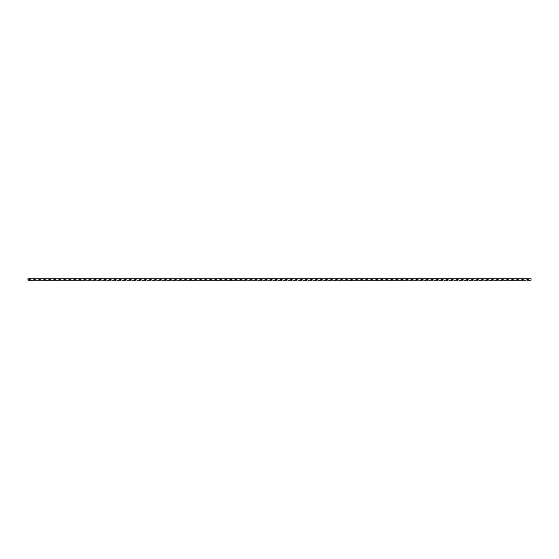 <?xml version="1.0" encoding="UTF-8"?>
<svg xmlns="http://www.w3.org/2000/svg" width="559" height="559" viewBox="0 0 559 559"><rect width="100%" height="100%" fill="white"/><g stroke="black" fill="none" stroke-linecap="round" stroke-linejoin="round"><path stroke-width="0.84" d="M30.465 280.171L27.95 280.171L27.95 278.829L531.05 278.829L531.05 280.171L526.857 280.171M35.496 280.171L31.304 280.171A3.047 3.047 0 0 0 27.95 280.171L28.789 280.171M40.527 280.171L36.335 280.171A3.047 3.047 0 0 0 32.981 280.171L33.819 280.171M45.559 280.171L41.366 280.171A3.047 3.047 0 0 0 38.012 280.171L38.85 280.171M50.59 280.171L46.397 280.171A3.047 3.047 0 0 0 43.043 280.171L43.881 280.171M55.62 280.171L51.428 280.171A3.047 3.047 0 0 0 48.074 280.171L48.913 280.171M60.651 280.171L56.459 280.171A3.047 3.047 0 0 0 53.105 280.171L53.944 280.171M65.683 280.171L61.49 280.171A3.047 3.047 0 0 0 58.136 280.171L58.974 280.171M70.713 280.171L66.521 280.171A3.047 3.047 0 0 0 63.167 280.171L64.005 280.171M75.745 280.171L71.552 280.171A3.047 3.047 0 0 0 68.198 280.171L69.036 280.171M80.775 280.171L76.583 280.171A3.047 3.047 0 0 0 73.229 280.171L74.067 280.171M85.806 280.171L81.614 280.171A3.047 3.047 0 0 0 78.26 280.171L79.099 280.171M90.837 280.171L86.645 280.171A3.047 3.047 0 0 0 83.291 280.171L84.13 280.171M95.868 280.171L91.676 280.171A3.047 3.047 0 0 0 88.322 280.171L89.16 280.171M100.9 280.171L96.707 280.171A3.047 3.047 0 0 0 93.353 280.171L94.192 280.171M105.93 280.171L101.738 280.171A3.047 3.047 0 0 0 98.384 280.171L99.222 280.171M110.962 280.171L106.769 280.171A3.047 3.047 0 0 0 103.415 280.171L104.253 280.171M115.992 280.171L111.8 280.171A3.047 3.047 0 0 0 108.446 280.171L109.284 280.171M121.023 280.171L116.831 280.171A3.047 3.047 0 0 0 113.477 280.171L114.316 280.171M126.055 280.171L121.862 280.171A3.047 3.047 0 0 0 118.508 280.171L119.347 280.171M131.085 280.171L126.893 280.171A3.047 3.047 0 0 0 123.539 280.171L124.377 280.171M136.117 280.171L131.924 280.171A3.047 3.047 0 0 0 128.57 280.171L129.408 280.171M141.148 280.171L136.955 280.171A3.047 3.047 0 0 0 133.601 280.171L134.44 280.171M146.178 280.171L141.986 280.171A3.047 3.047 0 0 0 138.632 280.171L139.47 280.171M151.209 280.171L147.017 280.171A3.047 3.047 0 0 0 143.663 280.171L144.501 280.171M156.24 280.171L152.048 280.171A3.047 3.047 0 0 0 148.694 280.171L149.532 280.171M161.272 280.171L157.079 280.171A3.047 3.047 0 0 0 153.725 280.171L154.563 280.171M166.303 280.171L162.11 280.171A3.047 3.047 0 0 0 158.756 280.171L159.595 280.171M171.333 280.171L167.141 280.171A3.047 3.047 0 0 0 163.787 280.171L164.625 280.171M176.364 280.171L172.172 280.171A3.047 3.047 0 0 0 168.818 280.171L169.656 280.171M181.395 280.171L177.203 280.171A3.047 3.047 0 0 0 173.849 280.171L174.688 280.171M186.427 280.171L182.234 280.171A3.047 3.047 0 0 0 178.88 280.171L179.718 280.171M191.457 280.171L187.265 280.171A3.047 3.047 0 0 0 183.911 280.171L184.749 280.171M196.488 280.171L192.296 280.171A3.047 3.047 0 0 0 188.942 280.171L189.781 280.171M201.519 280.171L197.327 280.171A3.047 3.047 0 0 0 193.973 280.171L194.811 280.171M206.55 280.171L202.358 280.171A3.047 3.047 0 0 0 199.004 280.171L199.843 280.171M211.582 280.171L207.389 280.171A3.047 3.047 0 0 0 204.035 280.171L204.873 280.171M216.612 280.171L212.42 280.171A3.047 3.047 0 0 0 209.066 280.171L209.904 280.171M221.643 280.171L217.451 280.171A3.047 3.047 0 0 0 214.097 280.171L214.936 280.171M226.674 280.171L222.482 280.171A3.047 3.047 0 0 0 219.128 280.171L219.966 280.171M231.706 280.171L227.513 280.171A3.047 3.047 0 0 0 224.159 280.171L224.998 280.171M236.737 280.171L232.544 280.171A3.047 3.047 0 0 0 229.19 280.171L230.028 280.171M241.767 280.171L237.575 280.171A3.047 3.047 0 0 0 234.221 280.171L235.059 280.171M246.798 280.171L242.606 280.171A3.047 3.047 0 0 0 239.252 280.171L240.091 280.171M251.829 280.171L247.637 280.171A3.047 3.047 0 0 0 244.283 280.171L245.121 280.171M256.861 280.171L252.668 280.171A3.047 3.047 0 0 0 249.314 280.171L250.153 280.171M261.892 280.171L257.699 280.171A3.047 3.047 0 0 0 254.345 280.171L255.183 280.171M266.923 280.171L262.73 280.171A3.047 3.047 0 0 0 259.376 280.171L260.214 280.171M271.953 280.171L267.761 280.171A3.047 3.047 0 0 0 264.407 280.171L265.245 280.171M276.984 280.171L272.792 280.171A3.047 3.047 0 0 0 269.438 280.171L270.276 280.171M282.016 280.171L277.823 280.171A3.047 3.047 0 0 0 274.469 280.171L275.308 280.171M287.046 280.171L282.854 280.171A3.047 3.047 0 0 0 279.5 280.171L280.339 280.171M292.077 280.171L287.885 280.171A3.047 3.047 0 0 0 284.531 280.171L285.369 280.171M297.108 280.171L292.916 280.171A3.047 3.047 0 0 0 289.562 280.171L290.401 280.171M302.139 280.171L297.947 280.171A3.047 3.047 0 0 0 294.593 280.171L295.432 280.171M307.171 280.171L302.978 280.171A3.047 3.047 0 0 0 299.624 280.171L300.462 280.171M312.202 280.171L308.009 280.171A3.047 3.047 0 0 0 304.655 280.171L305.493 280.171M317.233 280.171L313.04 280.171A3.047 3.047 0 0 0 309.686 280.171L310.524 280.171M322.263 280.171L318.071 280.171A3.047 3.047 0 0 0 314.717 280.171L315.555 280.171M327.294 280.171L323.102 280.171A3.047 3.047 0 0 0 319.748 280.171L320.587 280.171M332.326 280.171L328.133 280.171A3.047 3.047 0 0 0 324.779 280.171L325.618 280.171M337.356 280.171L333.164 280.171A3.047 3.047 0 0 0 329.81 280.171L330.648 280.171M342.387 280.171L338.195 280.171A3.047 3.047 0 0 0 334.841 280.171L335.679 280.171M347.418 280.171L343.226 280.171A3.047 3.047 0 0 0 339.872 280.171L340.711 280.171M352.45 280.171L348.257 280.171A3.047 3.047 0 0 0 344.903 280.171L345.741 280.171M357.481 280.171L353.288 280.171A3.047 3.047 0 0 0 349.934 280.171L350.772 280.171M362.511 280.171L358.319 280.171A3.047 3.047 0 0 0 354.965 280.171L355.803 280.171M367.543 280.171L363.35 280.171A3.047 3.047 0 0 0 359.996 280.171L360.834 280.171M372.574 280.171L368.381 280.171A3.047 3.047 0 0 0 365.027 280.171L365.865 280.171M377.604 280.171L373.412 280.171A3.047 3.047 0 0 0 370.058 280.171L370.896 280.171M382.635 280.171L378.443 280.171A3.047 3.047 0 0 0 375.089 280.171L375.928 280.171M387.666 280.171L383.474 280.171A3.047 3.047 0 0 0 380.12 280.171L380.959 280.171M392.697 280.171L388.505 280.171A3.047 3.047 0 0 0 385.151 280.171L385.989 280.171M397.728 280.171L393.536 280.171A3.047 3.047 0 0 0 390.182 280.171L391.021 280.171M402.759 280.171L398.567 280.171A3.047 3.047 0 0 0 395.213 280.171L396.051 280.171M407.791 280.171L403.598 280.171A3.047 3.047 0 0 0 400.244 280.171L401.082 280.171M412.821 280.171L408.629 280.171A3.047 3.047 0 0 0 405.275 280.171L406.114 280.171M417.852 280.171L413.66 280.171A3.047 3.047 0 0 0 410.306 280.171L411.144 280.171M422.884 280.171L418.691 280.171A3.047 3.047 0 0 0 415.337 280.171L416.175 280.171M427.914 280.171L423.722 280.171A3.047 3.047 0 0 0 420.368 280.171L421.206 280.171M432.945 280.171L428.753 280.171A3.047 3.047 0 0 0 425.399 280.171L426.238 280.171M437.976 280.171L433.784 280.171A3.047 3.047 0 0 0 430.43 280.171L431.269 280.171M443.007 280.171L438.815 280.171A3.047 3.047 0 0 0 435.461 280.171L436.299 280.171M448.038 280.171L443.846 280.171A3.047 3.047 0 0 0 440.492 280.171L441.331 280.171M453.069 280.171L448.877 280.171A3.047 3.047 0 0 0 445.523 280.171L446.361 280.171M458.101 280.171L453.908 280.171A3.047 3.047 0 0 0 450.554 280.171L451.392 280.171M463.131 280.171L458.939 280.171A3.047 3.047 0 0 0 455.585 280.171L456.424 280.171M468.162 280.171L463.97 280.171A3.047 3.047 0 0 0 460.616 280.171L461.454 280.171M473.194 280.171L469.001 280.171A3.047 3.047 0 0 0 465.647 280.171L466.486 280.171M478.224 280.171L474.032 280.171A3.047 3.047 0 0 0 470.678 280.171L471.516 280.171M483.255 280.171L479.063 280.171A3.047 3.047 0 0 0 475.709 280.171L476.548 280.171M488.286 280.171L484.094 280.171A3.047 3.047 0 0 0 480.74 280.171L481.579 280.171M493.317 280.171L489.125 280.171A3.047 3.047 0 0 0 485.771 280.171L486.609 280.171M498.349 280.171L494.156 280.171A3.047 3.047 0 0 0 490.802 280.171L491.641 280.171M503.379 280.171L499.187 280.171A3.047 3.047 0 0 0 495.833 280.171L496.671 280.171M508.411 280.171L504.218 280.171A3.047 3.047 0 0 0 500.864 280.171L501.702 280.171M513.441 280.171L509.249 280.171A3.047 3.047 0 0 0 505.895 280.171L506.733 280.171M518.472 280.171L514.28 280.171A3.047 3.047 0 0 0 510.926 280.171L511.764 280.171M523.504 280.171L519.311 280.171A3.047 3.047 0 0 0 515.957 280.171L516.795 280.171M528.534 280.171L529.373 280.171A3.047 3.047 0 0 0 526.019 280.171L524.342 280.171A3.047 3.047 0 0 0 520.988 280.171L521.827 280.171"/></g></svg>
